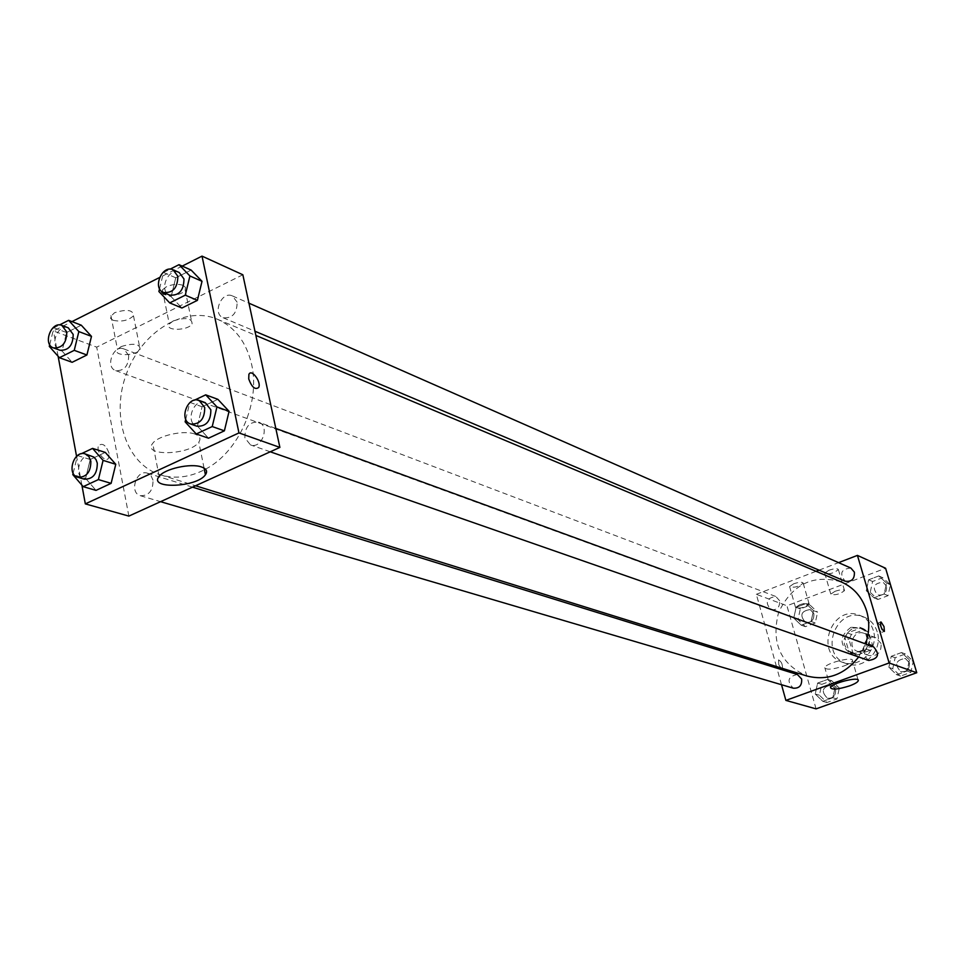 <?xml version="1.0" encoding="UTF-8"?>
<svg xmlns="http://www.w3.org/2000/svg" width="965" height="965" viewBox="0 0 965 965"><rect width="100%" height="100%" fill="white"/><g stroke="black" fill="none" stroke-linecap="round" stroke-linejoin="round"><path stroke-width="0.72" stroke-dasharray="4.83 3.62" d="M881.057 643.498L875.834 637.756C865.243 633.293 858.343 652.159 869.32 655.585C877.704 656.381 881.612 652.352 881.057 643.498M869.417 639.168L864.158 633.354C853.446 628.854 846.474 647.961 857.559 651.411C866.015 652.219 869.972 648.13 869.417 639.168M870.116 650.313L857.427 654.958L852.819 652.569L848.995 639.409L851.456 634.439L864.097 629.747L868.729 632.111L872.589 645.308L870.116 650.313L866.172 648.89L853.434 653.57L857.427 654.958M851.456 634.439L847.451 632.956L860.141 628.239L864.097 629.747M868.729 632.111L864.785 630.615L868.657 643.872L872.589 645.308M864.785 630.615L860.141 628.239M847.451 632.956L844.99 637.949L848.995 639.409M853.434 653.57L848.814 651.158L844.99 637.949M866.172 648.89L868.657 643.872M853.048 628.034L861.709 628.022C877.149 633.161 867.366 659.951 852.252 653.92C841.106 645.452 841.371 636.828 853.048 628.034M851.034 627.274C839.345 636.08 839.08 644.729 850.237 653.221C862.372 654.33 868.03 648.444 867.221 635.573L864.929 631.11L861.19 627.938L851.034 627.274M848.814 651.158L852.819 652.569M877.221 631.894C874.953 624.753 870.514 619.807 863.94 617.033C836.028 604.886 817.705 655.066 846.872 663.751C863.916 670.422 883.409 650.06 877.221 631.894M873.277 630.374C870.997 623.209 866.558 618.239 859.948 615.465C831.951 603.27 813.543 653.679 842.819 662.388C859.912 669.083 879.477 648.625 873.277 630.374M816.076 708.877L786.957 605.779L885.593 568.252M866.268 590.701L868.657 579.784L878.777 575.936L886.533 583.041L884.133 594.006L873.988 597.817L866.268 590.701L868.657 579.784L878.777 575.936L886.533 583.041L884.133 594.006L873.988 597.817L866.268 590.701L870.225 592.365L872.601 581.497L882.686 577.685L890.418 584.754L888.029 595.67L877.921 599.47L870.225 592.365M813.471 610.64L811.082 621.46L801.203 625.175L793.761 618.082L796.137 607.311L805.98 603.571L813.471 610.64L811.082 621.46L801.203 625.175L793.761 618.082L796.137 607.311L805.98 603.571L813.471 610.64L817.608 612.208L815.232 622.992L805.401 626.683L797.971 619.614L800.335 608.891L810.142 605.176L817.608 612.208M835.244 686.742L832.831 697.719L822.807 701.326L815.232 693.98L817.632 683.063L827.62 679.432L835.244 686.742L832.831 697.719L822.807 701.326L815.232 693.98L817.632 683.063L827.62 679.432L835.244 686.742L839.333 688.009L836.945 698.937L826.957 702.52L819.394 695.21L821.782 684.342L831.734 680.723L839.333 688.009M909.416 659.915L907.004 671.025L896.702 674.74L888.849 667.358L891.25 656.297L901.515 652.557L909.416 659.915L907.004 671.025L896.702 674.74L888.849 667.358L891.25 656.297L901.515 652.557L909.416 659.915L913.252 661.315L910.851 672.376L900.574 676.067L892.746 668.721L895.146 657.708L905.375 653.993L913.252 661.315M781.734 669.119L782.301 669.059C782.844 664.728 781.59 661.688 778.562 659.903L778.743 664.68L781.734 669.119L778.755 664.668L778.562 659.903C781.602 661.676 782.844 664.728 782.301 669.047L781.734 669.119M781.517 684.716L776.897 668.154M776.451 666.525L756.331 594.307L786.957 605.779M843.917 665.983C849.14 664.004 852.011 662.243 852.505 660.687C853.953 655.947 824.942 663.293 824.822 667.708C826.366 670.096 832.723 669.529 843.917 665.983M880.659 625.815L877.981 623.04C877.692 627.347 878.958 630.447 881.781 632.365L881.721 628.625M793.676 583.789L789.599 586.563C793.809 588.011 798.345 586.877 803.194 583.174C802.361 581.786 799.201 581.992 793.676 583.789M828.923 570.255L824.713 573.114C829.007 574.549 833.567 573.391 838.392 569.615C837.572 568.24 834.411 568.445 828.923 570.255M756.331 594.307L816.076 571.316M819.08 570.158L838.585 562.643M799.635 604.753C805.172 602.956 808.344 602.727 809.165 604.066C804.279 607.709 799.732 608.843 795.534 607.468L799.635 604.753M835.027 591.304C840.539 589.519 843.7 589.289 844.52 590.616C839.647 594.319 835.075 595.489 830.793 594.126L835.027 591.304M873.554 646.827C867.137 646.164 864.133 649.228 864.544 656.019L868.693 660.47M779.599 600.712L775.848 596.503C766.427 598.01 764.775 602.425 770.914 609.735C777.042 610.326 779.937 607.323 779.599 600.712M850.865 568.047C841.106 569.048 839.2 573.427 845.135 581.195M797.392 674.499C787.886 676.598 786.523 681.169 793.29 688.19M841.166 581.883C813.121 574.018 792.265 584.175 778.622 612.353C770.902 642.702 780.299 663.908 806.812 675.97M858.681 656.984L865.545 643.896M205.485 469.195C238.801 451.909 260.562 402.695 251.648 364.493C246.413 342.213 235.002 327.135 217.439 319.258C184.532 305.145 141.469 331.731 126.306 374.167C110.565 416.385 126.367 464.467 160.612 474.877C174.798 479.11 189.393 477.41 204.399 469.774M244.881 437.917C244.833 426.844 249.416 421.584 258.62 422.151C270.321 425.782 261.829 449.497 250.49 444.901L244.881 437.917M128.683 355.337L123.797 348.908C113.363 344.36 104.871 367.231 115.74 370.62C124.268 371.03 128.586 365.94 128.683 355.337M237.137 302.202L232.42 295.917C221.733 290.622 211.974 313.637 223.156 317.762C232.348 318.571 237.016 313.384 237.137 302.202M153.025 480.196L151.01 475.697L147.38 473.176C136.282 469.159 128.936 492.91 140.407 495.721C148.887 495.817 153.097 490.642 153.025 480.196M242.854 274.772L96.705 347.147L53.449 330.947L71.977 321.61M128.864 516.094L96.705 347.147M113.122 320.296C121.493 322.081 128.285 320.597 133.496 315.82C133.387 309.91 127.078 308.872 114.582 312.708L110.396 316.773L110.758 318.607L113.122 320.296M183.109 285.351C178.03 283.674 172.433 284.168 166.306 286.81L162.409 289.91C157.223 297.208 181.167 297.244 185.147 290.007L185.473 287.377L183.109 285.351M182.216 266.099L159.551 277.522M197.415 426.132L208.512 438.194L197.415 426.132L202.095 406.784L197.415 426.132L185.135 421.85M217.873 399.341L202.095 406.784L217.873 399.341M85.62 478.399L96.005 490.377L85.62 478.399L90.252 459.485L85.62 478.399L72.797 474.611M105.282 452.404L90.252 459.485L105.282 452.404M62.05 351.043L72.146 362.297L62.05 351.043L66.597 332.551L62.05 351.043L49.287 346.387M81.277 325.193L66.597 332.551L81.277 325.193M81.88 485.118L76.573 456.361M58.117 356.266L53.449 330.947M171.143 296.701L181.915 308.016L171.143 296.701L175.739 277.787L171.143 296.701L158.887 291.514M191.13 270.067L175.739 277.787L191.13 270.067M121.156 346.58C133.725 342.744 140.046 343.709 140.118 349.463C136.041 356.338 112.181 356.338 117.465 349.414L121.156 346.58M173.218 320.935C185.75 317.051 192.047 318.04 192.107 323.89C188.066 330.983 164.038 331.128 169.285 323.987L173.218 320.935M109.081 453.381C106.09 445.299 102.64 442.67 98.707 445.516C95.342 451.101 105.776 464.008 108.683 457.905L109.081 453.381L108.683 457.905C105.788 464.008 95.342 451.089 98.707 445.516C102.64 442.67 106.102 445.287 109.093 453.381M194.797 434.045C184.05 429.847 157.898 435.625 152.699 443.369C141.65 456.662 190.419 455.191 198.802 442.151C201.154 438.629 199.815 435.927 194.797 434.045M248.898 374.42L248.729 378.943M185.75 419.293L189.767 402.695M190.696 401.959L194.423 400.185M205.28 402.658C193.639 397.785 184.749 422.598 196.86 426.204M189.852 402.357L202.095 406.784M73.147 473.188L77.453 455.613M77.646 455.468L81.193 453.791M91.579 455.89C80.3 451.789 72.677 476.348 84.341 479.195M77.465 455.552L90.252 459.485M159.575 288.74L163.531 272.468L170.045 269.187M179.213 272.504C168.344 267.1 158.272 290.899 169.647 295.097M163.531 272.468L175.739 277.787M49.71 344.662L53.883 327.762L59.48 324.94M68.25 327.81C57.659 323.191 48.877 346.821 59.914 350.247M53.883 327.762L66.597 332.551M909.332 662.726L905.375 658.456C895.797 659.988 894.229 664.378 900.683 671.628C906.883 672.219 909.766 669.252 909.332 662.726L905.399 658.456C895.81 659.988 894.241 664.378 900.695 671.64C906.895 672.219 909.778 669.252 909.344 662.738M888.849 667.358L892.746 668.721M891.25 656.297L895.146 657.708M901.515 652.557L905.375 653.993M907.004 671.025L910.851 672.376M896.702 674.74L900.574 676.067M835.521 689.396L831.372 685.017C822.132 687.032 820.817 691.447 827.415 698.25C833.265 698.576 835.967 695.62 835.521 689.396L831.384 685.029C822.144 687.044 820.829 691.447 827.439 698.25C833.29 698.576 835.992 695.62 835.533 689.396M815.232 693.98L819.394 695.21M817.632 683.063L821.782 684.342M827.62 679.432L831.734 680.723M832.831 697.719L836.945 698.937M822.807 701.326L826.957 702.52M886.558 586.213L883.12 582.245C873.627 583.174 871.781 587.408 877.583 594.935C883.88 595.803 886.871 592.896 886.558 586.213M868.657 579.784L872.601 581.497M878.777 575.936L882.686 577.685M886.533 583.041L890.418 584.754M884.133 594.006L888.029 595.67M873.988 597.817L877.921 599.47M886.57 586.225L883.132 582.257C873.651 583.186 871.805 587.408 877.595 594.947C883.904 595.815 886.895 592.908 886.57 586.225M813.857 613.631L810.202 609.542C801.022 610.978 799.43 615.248 805.425 622.341C811.396 622.92 814.207 620.025 813.857 613.631L810.214 609.554C801.034 610.99 799.442 615.248 805.449 622.341C811.408 622.932 814.219 620.025 813.869 613.631M793.761 618.082L797.971 619.614M796.137 607.311L800.335 608.891M805.98 603.571L810.142 605.176M811.082 621.46L815.232 622.992M801.203 625.175L805.401 626.683M875.834 637.756L864.158 633.354M869.32 655.585L857.559 651.411M850.237 653.221L852.252 653.92M859.719 627.262L861.709 628.022M852.469 653.269L856.462 654.668M861.456 628.649L865.412 630.157M842.819 662.388L846.872 663.751M859.948 615.465L863.94 617.033M858.102 679.987L852.505 660.687M830.527 687.695L824.822 667.708M880.599 622.063L877.981 623.04M884.157 631.484L881.781 632.365M789.599 586.563L795.534 607.468M803.194 583.174L809.165 604.066M824.713 573.114L830.793 594.126M838.392 569.615L844.52 590.616M160.612 474.877L195.569 485.757M217.439 319.258L255.87 335.434M275.821 428.436L258.62 422.151M270.248 451.789L250.49 444.901M115.74 370.62L770.914 609.735M123.797 348.908L775.848 596.503M223.156 317.762L254.965 331.236M232.42 295.917L248.958 303.191M140.407 495.721L160.576 501.667M147.38 473.176L192.505 487.144M110.915 315.591L117.465 349.414M133.496 315.82L140.118 349.463M162.409 289.91L169.285 323.987M185.147 290.007L192.107 323.89M204.061 468.097L198.802 442.151M159.165 476.372L152.699 443.369"/><path stroke-width="1.45" d="M838.585 562.643L857.427 555.394L885.593 568.252L916.75 672.738L816.076 708.877L785.884 700.397L781.517 684.716M776.897 668.154L776.451 666.525M849.634 685.85C838.416 689.372 832.047 689.987 830.527 687.695C830.684 683.425 859.791 676.043 858.295 680.651C857.776 682.159 854.894 683.883 849.634 685.85M857.427 555.394L889.127 662.967L916.75 672.738M889.127 662.967L785.884 700.397M881.117 622.027L884.012 626.623L884.41 631.4C881.588 629.482 880.321 626.369 880.599 622.063L881.117 622.027M881.721 628.625L880.659 625.815M816.076 571.316L819.08 570.158M270.248 451.789L868.693 660.47C878.44 658.83 880.068 654.282 873.554 646.827L275.821 428.436M254.965 331.236L845.135 581.195C851.613 582.076 854.7 579.06 854.387 572.149L850.865 568.047L248.958 303.191M160.576 501.667L793.29 688.19C799.309 688.503 802.084 685.452 801.638 679.01L797.392 674.499L192.505 487.144M865.545 643.896C869.381 632.931 869.767 622.015 866.703 611.183C862.3 597.263 853.784 587.492 841.166 581.883L255.87 335.434M195.569 485.757L806.812 675.97C827.198 681.097 844.484 674.764 858.681 656.984M204.399 469.774L205.485 469.195M182.216 266.099L202.023 256.123L242.854 274.772L279.886 447.41L128.864 516.094L85.33 503.887L81.88 485.118M159.551 277.522L71.977 321.61M229.079 411.331L217.873 399.341L229.079 411.331L224.387 430.836L229.079 411.331L216.956 406.904L212.228 426.554L196.257 433.985L185.135 421.85L185.75 419.293M208.512 438.194L224.387 430.836L208.512 438.194L196.257 433.985M115.776 464.298L105.282 452.404L115.776 464.298L111.12 483.356L115.776 464.298L103.086 460.377L98.394 479.581L83.207 486.662L72.797 474.611L73.147 473.188M96.005 490.377L111.12 483.356L96.005 490.377L83.207 486.662M91.482 336.375L81.277 325.193L91.482 336.375L86.91 354.999L91.482 336.375L78.853 331.586L74.245 350.343L59.408 357.713L49.287 346.387L49.71 344.662M72.146 362.297L86.91 354.999L72.146 362.297L59.408 357.713M202.023 256.123L238.958 432.923L85.33 503.887M76.573 456.361L58.117 356.266M202.023 281.31L191.13 270.067L202.023 281.31L197.403 300.356L202.023 281.31L189.924 275.978L185.268 295.169L169.707 302.901L158.887 291.514L159.575 288.74M181.915 308.016L197.403 300.356L181.915 308.016L169.707 302.901M201.468 466.951C206.486 468.737 207.801 471.342 205.412 474.78C196.92 487.506 147.995 489.376 159.165 476.372C164.436 468.809 190.696 462.971 201.468 466.951M238.958 432.923L279.886 447.41M248.729 378.943L248.898 374.42C251.346 368.292 261.624 382.031 258.68 387.472C255.158 390.113 251.841 387.267 248.729 378.943C251.829 387.279 255.146 390.113 258.68 387.472C261.624 382.031 251.346 368.292 248.886 374.432M189.767 402.695L190.696 401.959M194.423 400.185L205.714 394.842L216.956 406.904M190.672 424.045L196.86 426.204C206.208 426.639 210.877 421.15 210.853 409.775L205.28 402.658L199.128 400.415C187.451 395.529 178.537 420.438 190.672 424.045C200.044 424.467 204.725 418.967 204.713 407.544L199.128 400.415M205.714 394.842L217.873 399.341M212.228 426.554L224.387 430.836M81.193 453.791L92.568 448.399L103.086 460.377M77.876 477.289L84.341 479.195C92.99 479.255 97.296 473.899 97.284 463.104L96.03 459.63L93.846 457.06L85.137 453.888C73.835 449.786 66.187 474.442 77.876 477.289C86.536 477.349 90.867 471.969 90.855 461.137L88.828 456.481L85.137 453.888M92.568 448.399L105.282 452.404M98.394 479.581L111.12 483.356M170.045 269.187L179.008 264.675L189.924 275.978M163.471 292.479L169.647 295.097C179.02 295.881 183.796 290.501 183.977 278.957L179.213 272.504L173.073 269.802C162.18 264.386 152.072 288.282 163.471 292.479C172.868 293.264 177.656 287.859 177.85 276.279L173.073 269.802M179.008 264.675L191.13 270.067M185.268 295.169L197.403 300.356M59.48 324.94L68.624 320.332L78.853 331.586M53.485 347.907L59.914 350.247C68.599 350.633 73.026 345.349 73.183 334.421L68.25 327.81L61.844 325.386C51.229 320.754 42.424 344.469 53.485 347.907C62.194 348.281 66.621 342.973 66.79 332.008L61.844 325.386M68.624 320.332L81.277 325.193M74.245 350.343L86.91 354.999M858.295 680.651L858.102 679.987M205.412 474.78L204.061 468.097"/></g></svg>
